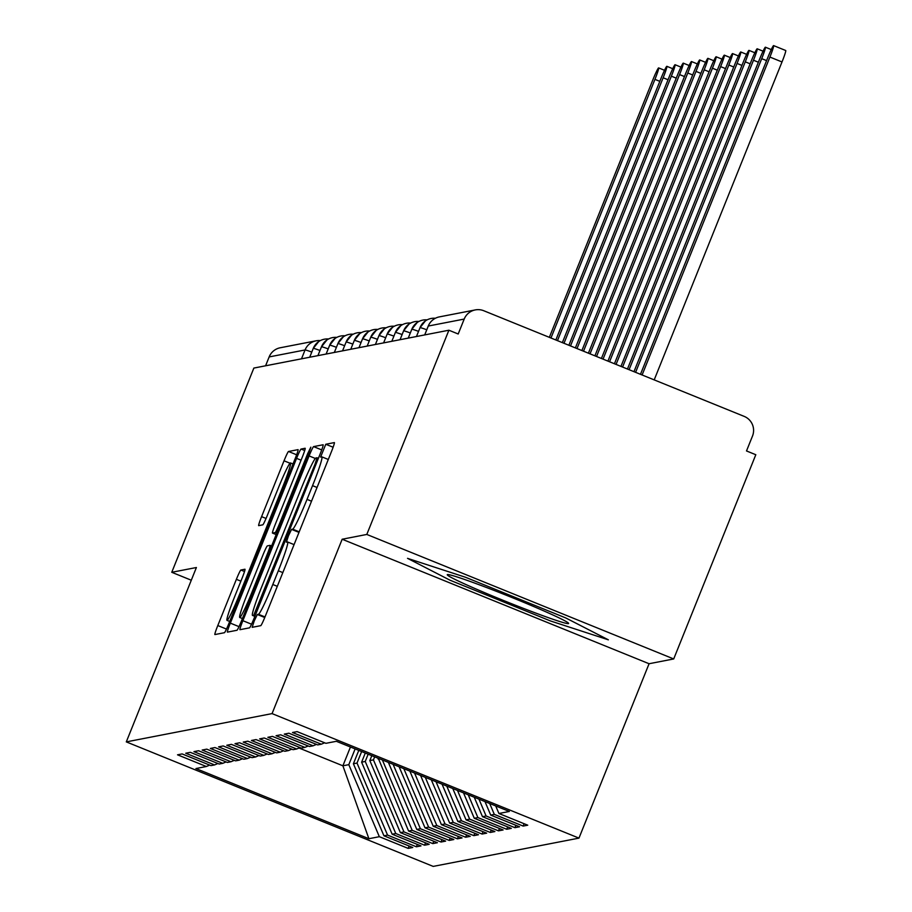 <?xml version="1.0" encoding="UTF-8"?>
<svg xmlns="http://www.w3.org/2000/svg" width="912" height="912" viewBox="0 0 912 912"><rect width="100%" height="100%" fill="white"/><g stroke="black" fill="none" stroke-linecap="round" stroke-linejoin="round"><path stroke-width="1.37" d="M254.197 621.026L252.168 627.319L260.752 625.666A9.872 0.684 -67.9 0 0 265.232 616.352L331.466 451.588A9.872 0.684 -67.9 0 0 334.373 442.594L325.778 444.258L320.602 457.072L321.731 456.855A31.601 2.2 -67.9 0 1 321.845 456.866A31.601 2.2 -67.9 0 1 312.542 485.651L307.025 499.377A31.601 2.2 -67.9 0 1 292.672 529.165L291.555 529.382L288.42 535.903L286.379 542.195L287.519 541.979A31.601 2.2 -67.9 0 1 287.622 541.99A31.601 2.2 -67.9 0 1 278.32 570.775L272.802 584.501A31.601 2.2 -67.9 0 1 258.449 614.289L257.344 614.506L254.197 621.026M240.871 570.023A9.872 0.684 -67.9 0 0 236.379 579.337L217.797 625.552A9.872 0.684 -67.9 0 0 214.89 634.547A9.872 0.684 -67.9 0 0 214.924 634.558L224.432 632.711A9.872 0.684 -67.9 0 0 228.923 623.398L295.157 458.633A9.872 0.684 -67.9 0 0 298.064 449.639L288.523 451.486A9.872 0.684 -67.9 0 0 284.031 460.799L261.584 516.637A9.872 0.684 -67.9 0 0 258.677 525.631A9.872 0.684 -67.9 0 0 258.712 525.631L262.781 524.833A9.872 0.684 -67.9 0 0 267.273 515.531L278.399 487.84A26.414 1.847 -67.9 0 1 290.483 462.943A26.414 1.847 -67.9 0 1 282.709 487.008L239.104 595.468A26.414 1.847 -67.9 0 1 227.02 620.365A26.414 1.847 -67.9 0 1 234.794 596.311L242.068 578.231A9.872 0.684 -67.9 0 0 244.975 569.236A9.872 0.684 -67.9 0 0 244.94 569.236L240.871 570.023L244.519 571.505M366.806 534.443L342.171 539.231L649.07 663.731L673.706 658.954L366.806 534.443L448.898 330.224L458.2 333.997L464.197 319.075L428.287 326.04L424.718 334.909L428.241 326.074A15.094 0.684 -158.1 0 0 428.252 326.131M342.171 539.231L272.061 713.606L126.301 741.889L196.399 567.515L171.764 572.291L253.855 368.072L448.898 330.224M242.866 620.696A9.872 0.684 -67.9 0 0 239.959 629.69A9.872 0.684 -67.9 0 0 239.993 629.69L249.512 627.844A9.872 0.684 -67.9 0 0 253.992 618.53L320.226 453.777A9.872 0.684 -67.9 0 0 323.133 444.782A9.872 0.684 -67.9 0 0 323.099 444.771L313.591 446.618A9.872 0.684 -67.9 0 0 309.1 455.932L242.866 620.696L251.552 624.218M236.972 630.272L227.464 632.119A9.872 0.684 -67.9 0 1 227.43 632.119A9.872 0.684 -67.9 0 1 230.337 623.124L296.571 458.36A9.872 0.684 -67.9 0 1 301.051 449.057L305.121 448.259A9.872 0.684 -67.9 0 1 305.155 448.271A9.872 0.684 -67.9 0 1 302.248 457.265L275.39 524.081A9.872 0.684 -67.9 0 0 272.483 533.075A9.872 0.684 -67.9 0 0 272.517 533.075L275.219 532.551A9.872 0.684 -67.9 0 0 279.699 523.249L307.663 453.674L310.832 447.165L308.792 453.458L241.452 620.969A9.872 0.684 -67.9 0 1 236.972 630.272M272.061 713.606L578.972 838.117L433.2 866.4L126.301 741.889M524.092 823.707L523.146 826.078L527.74 825.189L498.91 813.493L509.341 811.463L336.357 741.296L325.926 743.314L297.095 731.618L292.501 732.507L321.332 744.203L317.718 744.91L288.887 733.214L284.282 734.103L313.112 745.799L309.499 746.506L280.668 734.81L276.074 735.699L304.904 747.395L301.291 748.091L272.46 736.394L267.866 737.295L296.696 748.991L293.083 749.687L264.252 737.99L259.646 738.891L288.477 750.576L284.863 751.283L256.033 739.586L251.438 740.476L280.269 752.172L276.655 752.879L247.825 741.182L243.219 742.072L272.05 753.768L268.436 754.475L239.605 742.778L235.011 743.668L263.842 755.364L260.228 756.059L231.397 744.363L226.803 745.264L255.634 756.96L252.02 757.655L223.189 745.959L218.584 746.848L247.414 758.545L243.8 759.251L214.97 747.555L210.376 748.444L239.206 760.141L235.592 760.847L206.762 749.151L202.168 750.04L230.998 761.737L227.384 762.443L198.554 750.747L193.948 751.636L222.779 763.333L219.165 764.028L190.334 752.332L185.74 753.232L214.571 764.929L210.957 765.624L182.126 753.928L177.521 754.817L206.351 766.513L209.669 765.111M523.146 826.078L494.315 814.382L490.702 815.089L484.979 801.58M515.884 825.303L514.927 827.674L519.532 826.785L490.702 815.089M514.927 827.674L486.096 815.978L482.482 816.673L474.24 797.225M507.676 826.899L506.719 829.27L511.313 828.37L482.482 816.673M506.719 829.27L477.888 817.574L474.274 818.269L463.513 792.87M499.457 828.484L498.511 830.855L503.105 829.966L474.274 818.269M498.511 830.855L469.68 819.158L466.066 819.865L452.774 788.515M491.249 830.08L490.291 832.451L494.897 831.562L466.066 819.865M490.291 832.451L461.461 820.754L457.847 821.461L442.046 784.16M483.029 831.676L482.083 834.047L486.677 833.158L457.847 821.461M482.083 834.047L453.253 822.35L449.639 823.057L431.308 779.817M474.821 833.272L473.864 835.643L478.469 834.754L449.639 823.057M473.864 835.643L445.033 823.946L441.419 824.642L420.58 775.462M466.613 834.868L465.656 837.239L470.25 836.338L441.419 824.642M465.656 837.239L436.825 825.542L433.211 826.238L409.841 771.107M458.394 836.452L457.448 838.823L462.042 837.934L433.211 826.238M457.448 838.823L428.617 827.127L425.003 827.834L399.114 766.753M450.186 838.048L449.228 840.419L453.834 839.53L425.003 827.834M449.228 840.419L420.398 828.723L416.784 829.43L388.375 762.398M441.967 839.644L441.02 842.015L445.615 841.126L416.784 829.43M441.02 842.015L412.19 830.319L408.576 831.026L378.309 758.317M433.759 841.24L432.801 843.611L437.407 842.711L408.576 831.026M432.801 843.611L403.97 831.915L400.368 832.61L369.827 760.574L371.8 755.672M425.551 842.836L424.593 845.207L429.199 844.307L400.368 832.61M424.593 845.207L395.762 833.511L392.149 834.206L361.619 762.17L365.29 753.027M417.331 844.421L416.385 846.792L420.979 845.903L392.149 834.206M416.385 846.792L387.554 835.096L383.941 835.802L353.4 763.766L358.781 750.394M409.123 846.017L408.166 848.388L412.771 847.499L383.941 835.802M408.166 848.388L379.335 836.692L368.904 838.721L195.932 768.542L206.351 766.513M214.571 764.929L217.888 763.515M350.447 747.008L342.889 765.806L348.806 764.655L355.133 748.912M379.335 836.692L348.806 764.655M299.011 748L342.889 765.806L368.904 838.721M222.779 763.333L226.096 761.919M353.4 763.766L357.014 763.059L361.642 751.545M387.554 835.096L357.014 763.059M230.998 761.737L234.316 760.323M361.619 762.17L365.233 761.463L368.152 754.19M395.762 833.511L365.233 761.463M239.206 760.141L242.524 758.727M369.827 760.574L373.441 759.878L374.661 756.835M403.97 831.915L373.441 759.878M247.414 758.545L250.732 757.142M378.047 758.978L379.335 758.727M412.19 830.319L382.367 759.958M255.634 756.96L258.951 755.546M420.398 828.723L393.095 764.313M263.842 755.364L267.159 753.95M428.617 827.127L403.834 768.668M272.05 753.768L275.378 752.354M436.825 825.542L414.561 773.023M280.269 752.172L283.586 750.758M445.033 823.946L425.3 777.377M288.477 750.576L291.794 749.174M453.253 822.35L436.027 781.732M296.696 748.991L300.014 747.578M461.461 820.754L446.766 786.087M304.904 747.395L308.222 745.982M469.68 819.158L457.493 790.43M313.112 745.799L316.43 744.386M477.888 817.574L468.232 794.785M321.332 744.203L324.649 742.79M486.096 815.978L478.96 799.14M673.706 658.954L755.809 454.723L746.506 450.95L752.503 436.039A15.094 15.037 79 0 0 744.181 416.385L483.77 310.741A15.094 15.037 79 0 0 464.197 319.075M494.315 814.382L489.698 803.495M265.586 365.792L269.154 356.923A15.094 15.037 -101 0 1 280.235 347.768L316.145 340.803A15.094 15.037 -101 0 1 320.363 340.586A15.094 15.094 0 0 0 316.145 340.803A15.094 15.037 -101 0 0 305.064 349.957L269.154 356.923M171.764 572.291L191.292 580.214M649.07 663.731L578.972 838.117M550.46 620.947L608.35 639.825L565.816 617.971L465.416 577.228L407.527 558.349L450.049 580.214L550.46 620.947L450.049 580.214L407.527 558.349L465.416 577.228L565.816 617.971L608.35 639.825L550.46 620.947M498.91 813.493L495.706 805.934M426.748 329.768A15.094 0.684 -158.1 0 0 420.033 327.647L416.453 336.517L420.033 327.647A15.094 15.037 -101 0 1 435.343 318.277A15.094 15.094 0 0 0 431.114 318.493M418.528 331.364A15.094 0.684 -158.1 0 0 411.825 329.243L408.245 338.113L411.825 329.243A15.094 15.037 -101 0 1 427.124 319.873A15.094 15.094 0 0 0 422.894 320.078M410.32 332.96A15.094 0.684 -158.1 0 0 403.617 330.828L400.037 339.709L403.617 330.828A15.094 15.037 -101 0 1 418.904 321.469A15.094 15.094 0 0 0 414.686 321.674M402.101 334.544A15.094 0.684 -158.1 0 0 395.398 332.424L391.818 341.293L395.398 332.424A15.094 15.037 -101 0 1 410.696 323.053A15.094 15.094 0 0 0 406.478 323.27M393.893 336.14A15.094 0.684 -158.1 0 0 387.19 334.02A15.094 0.684 -158.1 0 0 387.167 334.043L383.61 342.889L387.19 334.02A15.094 15.037 -101 0 1 402.477 324.649A15.094 15.094 0 0 0 398.259 324.866M385.685 337.736A15.094 0.684 -158.1 0 0 378.97 335.616A15.094 0.684 -158.1 0 0 378.959 335.627L375.402 344.485L378.97 335.616A15.094 15.037 -101 0 1 394.269 326.245A15.094 15.094 0 0 0 390.051 326.462M377.465 339.332A15.094 0.684 -158.1 0 0 370.762 337.201A15.094 0.684 -158.1 0 0 370.739 337.223L367.183 346.081L370.762 337.201A15.094 15.037 -101 0 1 386.061 327.841M358.986 347.666L362.554 338.797A15.094 15.037 -101 0 1 377.842 329.437M361.049 342.513A15.094 0.684 -158.1 0 0 354.335 340.393L350.755 349.262L354.335 340.393A15.094 15.037 -101 0 1 369.634 331.022A15.094 15.094 0 0 0 365.416 331.238M352.83 344.109A15.094 0.684 -158.1 0 0 346.127 341.989L342.547 350.858L346.127 341.989A15.094 15.037 -101 0 1 361.426 332.618A15.094 15.094 0 0 0 357.196 332.834M344.622 345.705A15.094 0.684 -158.1 0 0 337.919 343.585L334.339 352.454L337.919 343.585A15.094 15.037 -101 0 1 353.206 334.214A15.094 15.094 0 0 0 348.988 334.419M326.131 354.05L329.699 345.169A15.094 15.037 -101 0 1 344.998 335.81A15.094 15.094 0 0 0 340.78 336.015M317.923 355.634L321.491 346.765A15.094 15.037 -101 0 1 336.779 337.394M309.715 357.23L313.272 348.361A15.094 15.037 -101 0 1 328.571 338.99M253.775 615.201L315.05 464.06L317.08 457.767L315.894 457.995A31.601 2.2 -67.9 0 0 301.541 487.783L261.801 586.633A31.601 2.2 -67.9 0 0 252.499 615.418A31.601 2.2 -67.9 0 0 252.601 615.429L255.109 615.748M247.517 593.416A26.414 1.847 -67.9 0 0 239.742 617.481A26.414 1.847 -67.9 0 0 251.826 592.583L267.193 554.371A9.872 0.684 -67.9 0 0 270.1 545.376A9.872 0.684 -67.9 0 0 270.066 545.365L267.364 545.889A9.872 0.684 -67.9 0 0 262.873 555.203L247.517 593.416M773.615 45.6L785.699 50.502A12.574 0.878 112.1 0 1 782.006 61.959L769.91 57.057A12.574 0.878 -67.9 0 0 773.615 45.6A12.574 0.878 -67.9 0 0 767.858 57.456L640.475 374.319M642.105 374.98L769.91 57.057M654.2 379.882L782.006 61.959M635.596 372.335L761.702 58.653A12.574 0.878 -67.9 0 0 765.396 47.196A12.574 0.878 -67.9 0 0 759.65 59.052L633.965 371.674M629.086 369.702L753.483 60.238A12.574 0.878 -67.9 0 0 757.188 48.792A12.574 0.878 -67.9 0 0 751.431 60.637L627.456 369.041M622.577 367.057L745.275 61.834A12.574 0.878 -67.9 0 0 748.98 50.377A12.574 0.878 -67.9 0 0 743.223 62.233L620.947 366.396M616.067 364.412L737.067 63.43A12.574 0.878 -67.9 0 0 740.761 51.973A12.574 0.878 -67.9 0 0 735.015 63.829L614.437 363.751M568.393 623.614A65.39 2.964 -158.1 0 0 568.518 623.192A65.39 2.964 -158.1 0 0 509.044 596.345A65.39 2.964 -158.1 0 0 447.53 574.56A65.39 2.964 -158.1 0 0 447.484 574.56A65.39 2.964 -158.1 0 0 502.603 600.119A65.39 2.964 -158.1 0 0 568.393 623.614M609.558 361.779L728.848 65.026A12.574 0.878 -67.9 0 0 732.553 53.569A12.574 0.878 -67.9 0 0 726.796 65.425L607.928 361.118M603.049 359.134L720.64 66.61A12.574 0.878 -67.9 0 0 724.345 55.165A12.574 0.878 -67.9 0 0 718.588 67.009L601.418 358.473M596.539 356.489L712.432 68.206A12.574 0.878 -67.9 0 0 716.125 56.761A12.574 0.878 -67.9 0 0 710.368 68.605L594.909 355.828M590.03 353.856L704.212 69.802A12.574 0.878 -67.9 0 0 707.917 58.345A12.574 0.878 -67.9 0 0 702.16 70.201L588.4 353.195M583.52 351.211L696.004 71.398A12.574 0.878 -67.9 0 0 699.698 59.941A12.574 0.878 -67.9 0 0 693.952 71.797L581.89 350.55M577.011 348.566L687.785 72.994A12.574 0.878 -67.9 0 0 691.49 61.537A12.574 0.878 -67.9 0 0 685.733 73.393L575.381 347.905M570.502 345.933L679.577 74.579A12.574 0.878 -67.9 0 0 683.282 63.133A12.574 0.878 -67.9 0 0 677.525 74.978L568.871 345.272M563.992 343.288L671.369 76.175A12.574 0.878 -67.9 0 0 675.062 64.718A12.574 0.878 -67.9 0 0 669.317 76.574L562.362 342.627M557.471 340.643L663.149 77.771A12.574 0.878 -67.9 0 0 666.854 66.314A12.574 0.878 -67.9 0 0 661.097 78.17L555.853 339.982M550.962 338.01L654.941 79.367A12.574 0.878 -67.9 0 0 658.646 67.91A12.574 0.878 -67.9 0 0 652.889 79.766L549.343 337.349M439.367 316.886A15.094 15.037 79 0 0 428.287 326.04A15.094 0.684 -158.1 0 0 428.241 326.074A15.094 15.094 0 0 1 439.367 316.886L475.277 309.92M301.496 358.826L305.064 349.957A15.094 0.684 -158.1 0 1 311.767 352.078M425.448 320.864L420.022 327.659A15.094 0.684 -158.1 0 0 420.022 327.659A15.094 0.684 -158.1 0 0 420.022 327.693M417.24 322.46L411.802 329.255A15.094 0.684 -158.1 0 0 411.802 329.255A15.094 0.684 -158.1 0 0 411.802 329.289M409.021 324.056L403.594 330.851A15.094 0.684 -158.1 0 0 403.594 330.851A15.094 0.684 -158.1 0 0 403.594 330.874M400.813 325.652L395.386 332.447A15.094 0.684 -158.1 0 0 395.386 332.447A15.094 0.684 -158.1 0 0 395.386 332.47M392.605 327.248L387.167 334.043A15.094 0.684 -158.1 0 0 387.167 334.066M384.385 328.833L378.959 335.627A15.094 0.684 -158.1 0 0 378.959 335.662M369.257 340.928A15.094 0.684 -158.1 0 0 362.554 338.797A15.094 0.684 -158.1 0 0 362.531 338.819A15.094 0.684 -158.1 0 0 362.531 338.842M376.177 330.429L370.739 337.223A15.094 0.684 -158.1 0 0 370.739 337.258M359.75 333.621L354.323 340.415A15.094 0.684 -158.1 0 0 354.323 340.415A15.094 0.684 -158.1 0 0 354.323 340.438M351.542 335.206L346.104 342.011A15.094 0.684 -158.1 0 0 346.104 342.011A15.094 0.684 -158.1 0 0 346.104 342.034M336.403 347.301A15.094 0.684 -158.1 0 0 329.699 345.169A15.094 0.684 -158.1 0 0 329.677 345.192A15.094 0.684 -158.1 0 0 329.688 345.215L335.114 338.398M343.322 336.802L337.896 343.596A15.094 0.684 -158.1 0 0 337.896 343.596A15.094 0.684 -158.1 0 0 337.896 343.63M328.195 348.897A15.094 0.684 -158.1 0 0 321.491 346.765A15.094 0.684 -158.1 0 0 321.469 346.788A15.094 0.684 -158.1 0 0 321.469 346.811L326.906 339.994M319.987 350.482A15.094 0.684 -158.1 0 0 313.272 348.361A15.094 0.684 -158.1 0 0 313.261 348.384A15.094 0.684 -158.1 0 0 313.261 348.407L318.687 341.59M264.993 616.945L258.449 614.289M277.305 586.325L272.802 584.501M282.823 572.599L278.32 570.775M298.988 532.391L291.555 529.382M299.216 531.821L292.672 529.165M311.528 501.201L307.025 499.377M317.045 487.475L312.542 485.651M333.131 447.233L325.778 444.258M264.765 617.515L257.344 614.506M315.324 458.451L309.1 455.932M321.708 449.912L313.591 446.618M257.811 609.045L256.91 608.68M315.94 464.425L315.05 464.06M318.402 458.303L317.102 457.778L318.402 458.303M254.87 616.352L252.601 615.429M239.012 626.647L230.337 623.124M301.074 460.195L296.571 458.36M304.711 450.539L301.051 449.057M276.188 534.569L272.517 533.075M276.746 533.178L275.219 532.551M280.6 523.602L279.699 523.249M308.564 454.039L307.663 453.674M252.727 592.948L251.826 592.583M268.082 554.724L267.193 554.371M271.594 545.992L270.123 545.387L271.605 545.98M240.004 595.832L239.104 595.468M283.609 487.361L282.709 487.008M266.053 518.449L261.584 516.637M290.016 463.228L284.031 460.799M296.639 454.78L288.523 451.486M226.484 629.075L217.797 625.552M240.882 581.161L236.379 579.337M766.582 60.625L761.702 58.653M758.374 62.221L753.483 60.238M750.154 63.817L745.275 61.834M741.946 65.413L737.067 63.43M733.738 66.998L728.848 65.026M725.519 68.594L720.64 66.61M717.311 70.19L712.432 68.206M709.091 71.786L704.212 69.802M700.883 73.382L696.004 71.398M692.675 74.966L687.785 72.994M684.456 76.562L679.577 74.579M676.248 78.158L671.369 76.175M668.04 79.754L663.149 77.771M659.821 81.35L654.941 79.367M386.061 327.83A15.094 15.094 0 0 0 381.843 328.046M377.853 329.426A15.094 15.094 0 0 0 373.624 329.642M358.975 347.677L362.531 338.819L367.969 332.025M336.79 337.394A15.094 15.094 0 0 0 332.561 337.611M326.12 354.05L329.677 345.192M328.582 338.99A15.094 15.094 0 0 0 324.353 339.207M317.912 355.646L321.469 346.788M309.704 357.23L313.261 348.384M294.074 544.612L287.622 541.99M328.297 459.477L321.845 456.866M254.858 616.375L252.499 615.418M276.188 534.58L272.483 533.075M242.421 618.564L239.742 617.481M229.699 621.46L227.02 620.365M293.014 463.969L290.483 462.943M771.267 49.579L765.396 47.196M763.059 51.163L757.188 48.792M754.851 52.759L748.98 50.377M746.632 54.355L740.761 51.973M738.424 55.951L732.553 53.569M730.204 57.547L724.345 55.165M721.996 59.132L716.125 56.761M713.788 60.728L707.917 58.345M705.569 62.324L699.698 59.941M697.361 63.92L691.49 61.537M689.153 65.516L683.282 63.133M680.933 67.1L675.062 64.718M672.725 68.696L666.854 66.314M664.506 70.292L658.646 67.91"/></g></svg>
